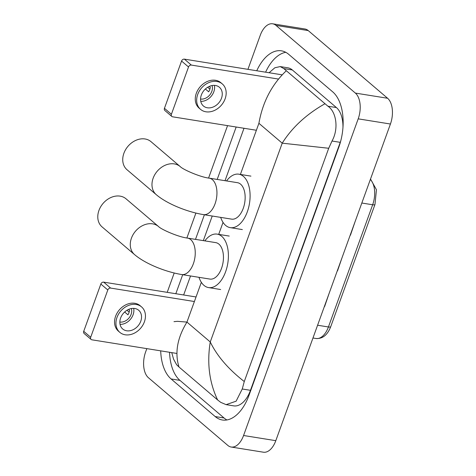 <?xml version="1.0" encoding="UTF-8"?>
<svg xmlns="http://www.w3.org/2000/svg" width="476" height="476" viewBox="0 0 476 476"><rect width="100%" height="100%" fill="white"/><g stroke="black" fill="none" stroke-linecap="round" stroke-linejoin="round"><path stroke-width="0.71" d="M350.443 235.18L350.205 235.138A3.939 1.053 19.9 0 0 350.443 235.18L355.048 221.762M324.376 306.496A3.939 1.053 19.9 0 0 324.614 306.538L329.213 293.121M337.526 270.856L337.288 270.82A3.939 1.053 19.9 0 0 337.526 270.856L342.131 257.439M247.931 69.341L260.247 35.325A19.689 11.008 99.1 0 1 272.653 23.8L304.884 28.977A19.689 11.008 99.1 0 1 308.222 30.577L387.601 98.264A19.689 11.008 99.1 0 1 390.427 124.022L275.8 440.675A19.689 11.008 99.1 0 1 263.395 452.2L231.163 447.023A19.689 11.008 99.1 0 1 227.825 445.423L148.441 377.736A19.689 11.008 99.1 0 1 145.614 351.978L146.828 348.628M272.653 23.8A19.689 11.008 99.1 0 1 275.985 25.401L355.37 93.088A19.689 11.008 99.1 0 1 358.196 118.845L243.569 435.504A19.689 11.008 99.1 0 1 231.163 447.023M167.207 292.341L174.204 273.01M186.884 237.982L195.898 213.07M208.583 178.042L227.552 125.634M160.698 350.854A42.328 23.669 -80.9 0 0 171.086 378.95L215.188 416.56A42.328 23.669 -80.9 0 0 222.363 419.999A42.328 23.669 -80.9 0 0 249.037 395.223L338.799 147.251A42.328 23.669 -80.9 0 0 332.724 91.874L288.623 54.27A42.328 23.669 -80.9 0 0 281.447 50.831A42.328 23.669 -80.9 0 0 256.754 70.757M236.167 127.015L217.193 179.428M204.4 214.765L195.493 239.374M182.701 274.706L175.817 293.722M169.563 352.282A42.328 23.669 -80.9 0 0 179.952 380.378L224.053 417.982A42.328 23.669 -80.9 0 0 226.915 419.951M285.761 52.3A42.328 23.669 -80.9 0 0 265.614 72.179M342.964 127.538A26.579 14.863 -80.9 0 0 336.419 107.57L292.318 69.96A26.579 14.863 -80.9 0 0 287.813 67.8L280.203 66.581L283.821 68.598L327.922 106.202C336.312 111.753 338.942 128.693 332.016 141.021L328.714 148.268L282.214 143.169C292.133 127.443 306.342 114.329 324.834 103.822M173.99 321.657L177.477 321.324L186.949 322.091C177.286 337.859 174.632 352.829 178.982 367.002L217.627 399.959C209.309 382.472 206.852 363.14 210.255 341.964C217.044 355.977 228.385 369.168 244.271 381.538L242.254 388.993L236.108 401.197L226.118 404.648L233.728 405.867A26.579 14.863 -80.9 0 0 250.471 390.314L340.239 142.342A26.579 14.863 -80.9 0 0 340.905 140.337M178.982 367.002L176.62 364.741L173.561 359.136L171.753 352.633M269.089 72.739L274.854 67.765L280.203 66.581M244.271 381.538L328.714 148.268M226.118 404.648L220.721 402.345L217.627 399.959M286.183 70.864C271.707 84.692 262.621 102.173 258.908 123.302L282.214 143.169L210.255 341.964L186.949 322.091L201.342 282.327M91.106 339.453L84.145 333.515A2.463 1.934 -49.5 0 1 83.722 331.32L90.69 337.258A2.463 1.934 130.5 0 0 91.106 339.453A2.463 1.934 130.5 0 0 91.898 339.81L176.888 353.454M100.841 284.041A2.463 1.934 -49.5 0 1 103.661 282.137L110.622 288.075A2.463 1.934 130.5 0 0 107.802 289.979L100.841 284.041L83.722 331.32M196.041 296.97L103.661 282.137M107.802 289.979L90.69 337.258M110.622 288.075L194.392 301.522M120.618 318.016A12.305 9.657 130.5 0 0 122.707 328.993A12.305 9.657 130.5 0 0 140.765 321.246A12.305 9.657 130.5 0 0 138.677 310.269A12.305 9.657 130.5 0 0 120.618 318.016M120.047 324.358A12.305 9.657 130.5 0 0 133.107 314.719A12.305 9.657 130.5 0 0 133.679 308.377M124.658 312L127.937 314.803A9.841 7.723 -49.5 0 0 129.002 312.613A9.841 7.723 -49.5 0 0 129.555 310.34L128.496 309.442M119.845 322.026A9.841 7.723 130.5 0 0 131.09 314.392A9.841 7.723 130.5 0 0 131.346 308.543M141.55 306.895L140.158 305.711A16.737 13.132 130.5 0 0 115.603 316.243A16.737 13.132 130.5 0 0 118.441 331.177L119.833 332.367A16.737 13.132 130.5 0 0 144.395 321.83A16.737 13.132 130.5 0 0 141.55 306.895A16.737 13.132 130.5 0 0 116.995 317.433A16.737 13.132 130.5 0 0 119.833 332.367M129.163 312.143L126.955 310.263M126.033 198.813A18.457 14.488 130.5 0 0 98.948 210.434A18.457 14.488 130.5 0 0 102.078 226.903L134.577 254.612A18.457 14.488 -49.5 0 1 131.441 238.143A18.457 14.488 -49.5 0 1 158.526 226.522L126.033 198.813M187.58 238.101A18.457 10.323 -80.9 0 1 190.703 239.601A18.457 10.323 -80.9 0 1 193.357 263.746A18.457 10.323 -80.9 0 1 181.725 274.551L209.928 279.079A18.457 10.323 -80.9 0 0 222.429 265.447A18.457 10.323 -80.9 0 0 218.906 244.129A18.457 10.323 -80.9 0 0 215.783 242.629L187.58 238.101C178.488 237.107 161.055 229.373 158.526 226.522M204.847 240.874A27.072 15.137 99.1 0 1 217.145 234.127A27.072 15.137 99.1 0 1 221.733 236.322A27.072 15.137 99.1 0 1 226.897 267.589A27.072 15.137 99.1 0 1 208.565 287.581A27.072 15.137 99.1 0 1 203.972 285.386A27.072 15.137 99.1 0 1 198.992 277.324M150.981 141.646A18.457 14.488 130.5 0 0 123.897 153.266A18.457 14.488 130.5 0 0 127.027 169.736L156.271 194.672A18.457 14.488 -49.5 0 1 153.141 178.202A18.457 14.488 -49.5 0 1 180.225 166.582L150.981 141.646M209.273 178.161A18.457 10.323 -80.9 0 1 212.403 179.66A18.457 10.323 -80.9 0 1 215.057 203.805A18.457 10.323 -80.9 0 1 203.425 214.611L231.628 219.138A18.457 10.323 -80.9 0 0 244.129 205.501A18.457 10.323 -80.9 0 0 240.606 184.188A18.457 10.323 -80.9 0 0 237.476 182.689L209.273 178.161C200.188 177.161 182.748 169.432 180.225 166.582M226.546 180.934A27.072 15.137 99.1 0 1 238.845 174.186A27.072 15.137 99.1 0 1 243.432 176.382A27.072 15.137 99.1 0 1 248.597 207.649A27.072 15.137 99.1 0 1 230.259 227.641A27.072 15.137 99.1 0 1 225.672 225.445A27.072 15.137 99.1 0 1 220.691 217.383M171.83 116.453L164.869 110.515A2.463 1.934 -49.5 0 1 164.446 108.32L171.414 114.258A2.463 1.934 130.5 0 0 171.83 116.453A2.463 1.934 130.5 0 0 172.621 116.81L256.391 130.263M181.564 61.047A2.463 1.934 -49.5 0 1 184.385 59.137L191.346 65.075A2.463 1.934 130.5 0 0 188.526 66.985L181.564 61.047L164.446 108.32M282.155 74.839L184.385 59.137M188.526 66.985L171.414 114.258M191.346 65.075L278.46 79.064M201.342 95.016A12.305 9.657 130.5 0 0 203.43 105.999A12.305 9.657 130.5 0 0 221.489 98.252A12.305 9.657 130.5 0 0 219.4 87.269A12.305 9.657 130.5 0 0 201.342 95.016M200.771 101.358A12.305 9.657 130.5 0 0 213.831 91.719A12.305 9.657 130.5 0 0 214.402 85.377M205.382 89.006L208.666 91.803A9.841 7.723 -49.5 0 0 209.726 89.613A9.841 7.723 -49.5 0 0 210.279 87.346L209.22 86.442M200.569 99.026A9.841 7.723 130.5 0 0 211.814 91.398A9.841 7.723 130.5 0 0 212.07 85.543M222.274 83.901L220.882 82.711A16.737 13.132 130.5 0 0 196.326 93.248A16.737 13.132 130.5 0 0 199.164 108.183L200.557 109.367A16.737 13.132 130.5 0 0 225.118 98.835A16.737 13.132 130.5 0 0 222.274 83.901A16.737 13.132 130.5 0 0 197.719 94.432A16.737 13.132 130.5 0 0 200.557 109.367M209.886 89.149L207.679 87.269M370.512 179.035L376.445 189.745L374.975 204.466A4.921 1.315 -160.1 0 1 372.666 204.769A19.689 11.008 -80.9 0 0 370.352 179.488M317.593 325.233L328.428 326.97A4.921 1.315 19.9 0 0 330.737 326.667C327.512 334.985 322.609 338.93 316.022 338.495A19.689 11.008 -80.9 0 0 328.428 326.97L372.666 204.769L361.825 203.026M258.908 123.302L240.35 174.567M223.042 222.387L218.651 234.513M358.196 118.845L390.427 124.022M355.37 93.088L387.601 98.264M275.985 25.401L308.222 30.577M243.569 435.504L275.8 440.675M224.053 417.982L215.188 416.56M179.952 380.378L171.086 378.95M292.318 69.96L283.821 68.598M336.419 107.57L327.922 106.202M340.239 142.342L332.016 141.021M250.471 390.314L242.254 388.993M374.975 204.466L330.737 326.667M316.022 338.495L312.97 338.002M183.647 294.977L190.531 275.967M203.323 240.63L212.231 216.021M225.023 180.69L243.998 128.27M181.725 274.551C165.458 271.873 145.353 263.811 134.577 254.612M208.565 287.581L220.65 289.527M217.145 234.127L229.236 236.066M203.425 214.611C187.151 211.933 167.052 203.871 156.271 194.672M230.259 227.641L242.349 229.581M238.845 174.186L250.929 176.126"/></g></svg>
